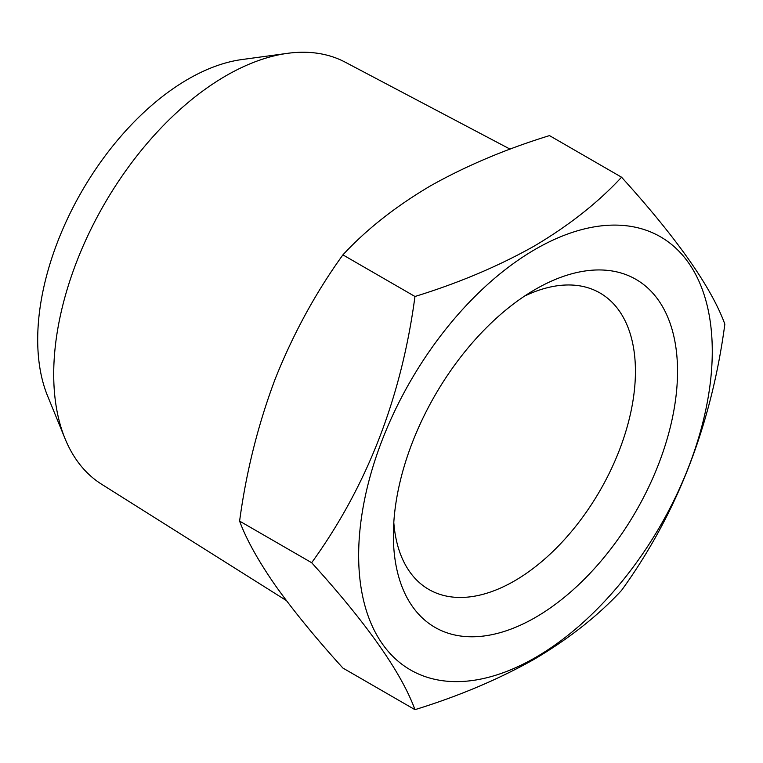 <?xml version="1.0" encoding="UTF-8"?>
<svg xmlns="http://www.w3.org/2000/svg" width="763" height="763" viewBox="0 0 763 763"><rect width="100%" height="100%" fill="white"/><g stroke="black" fill="none" stroke-linecap="round" stroke-linejoin="round"><path stroke-width="1.14" d="M414.967 296.483L342.902 254.871C366.364 229.52 395.472 206.563 430.218 186.01C465.802 165.962 505.564 149.157 549.484 135.604L621.559 177.207C598.087 202.567 568.979 225.524 534.243 246.067C498.649 266.134 458.887 282.939 414.967 296.483C401.529 397.342 367.098 486.088 311.666 562.712C367.098 623.81 401.529 672.794 414.967 709.666C458.887 696.114 498.649 679.308 534.243 659.251C568.979 638.707 598.087 615.751 621.559 590.39C676.981 513.776 711.412 425.029 724.85 324.161C711.412 287.298 676.981 238.314 621.559 177.207M414.967 709.666L342.902 668.054C315.825 638.183 293.278 610.61 275.271 585.355C258.113 560.586 246.23 539.164 239.601 521.1C246.22 471.772 258.113 424.333 275.271 378.763C293.278 333.689 315.825 292.401 342.902 254.871M535.454 249.205A250.045 144.36 120 0 0 382.339 643.848A250.045 144.36 120 0 0 688.579 467.042A250.045 144.36 120 0 0 535.454 249.205M311.666 562.712L239.601 521.1M535.454 289.311L535.454 289.311A200.927 116.005 120 0 0 393.374 535.388A200.927 116.005 120 0 0 535.454 617.42A200.927 116.005 120 0 0 677.534 371.333A200.927 116.005 120 0 0 535.454 289.311M393.803 522.512A171.16 98.818 120 0 0 428.825 589.446A171.16 98.818 120 0 0 599.985 490.619A171.16 98.818 120 0 0 599.985 292.982A171.16 98.818 120 0 0 524.505 296.12M286.344 600.538L101.527 484.181A243.712 140.707 -60 0 1 65.055 438.677L47.602 395.987A212.772 122.843 -60 0 1 81.765 191.427A212.772 122.843 -60 0 1 241.842 59.562L287.527 53.334A243.712 140.707 -60 0 1 345.172 62.165L510.104 149.147M65.055 438.677A243.712 140.707 -60 0 1 104.188 204.37A243.712 140.707 -60 0 1 287.527 53.334"/></g></svg>
